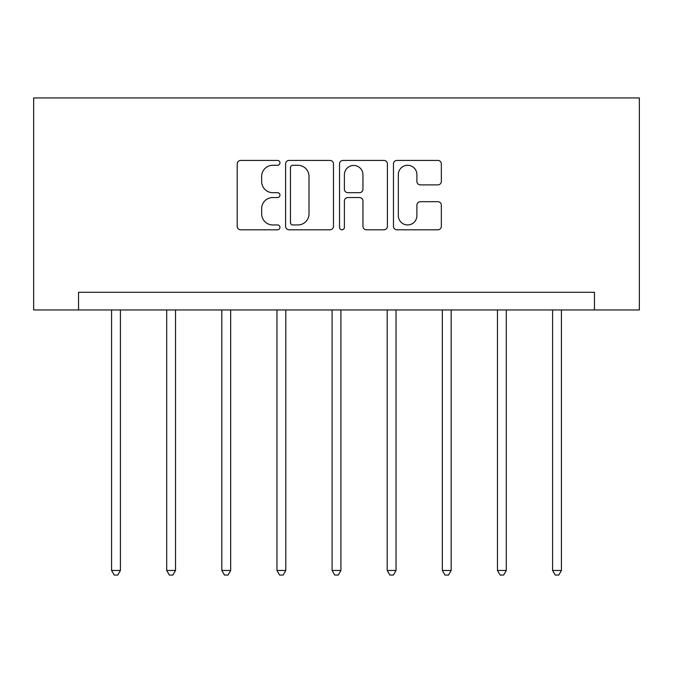 <?xml version="1.0" encoding="UTF-8"?>
<svg xmlns="http://www.w3.org/2000/svg" width="673" height="673" viewBox="0 0 673 673"><rect width="100%" height="100%" fill="white"/><g stroke="black" fill="none" stroke-linecap="round" stroke-linejoin="round"><path stroke-width="1.01" d="M279.96 162.849A2.431 2.431 0 0 0 277.528 160.426L240.673 160.426A3.466 3.466 0 0 0 237.207 163.892L237.207 226.33A3.466 3.466 0 0 0 240.673 229.796L277.528 229.796A2.431 2.431 0 0 0 279.96 227.373A2.431 2.431 0 0 0 277.528 224.942L272.758 224.942A11.096 11.096 0 0 1 261.662 213.846L261.662 208.638A11.096 11.096 0 0 1 272.758 197.542L277.528 197.542A2.431 2.431 0 0 0 279.96 195.111A2.431 2.431 0 0 0 277.528 192.68L272.758 192.68A11.096 11.096 0 0 1 261.662 181.584L261.662 176.376A11.096 11.096 0 0 1 272.758 165.28L277.528 165.28A2.431 2.431 0 0 0 279.96 162.849M437.871 184.882A3.466 3.466 0 0 0 441.345 181.407L441.345 163.892A3.466 3.466 0 0 0 437.871 160.426L396.944 160.426A3.466 3.466 0 0 0 393.469 163.892L393.469 226.33A3.466 3.466 0 0 0 396.944 229.796L437.871 229.796A3.466 3.466 0 0 0 441.345 226.33L441.345 205.172A3.466 3.466 0 0 0 437.871 201.698L420.356 201.698A3.466 3.466 0 0 0 416.89 205.172L416.89 215.663A9.279 9.279 0 0 1 407.611 224.942A9.279 9.279 0 0 1 398.332 215.663L398.332 174.559A9.279 9.279 0 0 1 407.611 165.28A9.279 9.279 0 0 1 416.89 174.559L416.89 181.407A3.466 3.466 0 0 0 420.356 184.882L437.871 184.882M594.469 309.959L639.35 309.959L639.35 97.93L33.65 97.93L33.65 309.959L594.469 309.959L594.469 292.292L78.531 292.292L78.531 309.959M333.463 163.892A3.466 3.466 0 0 0 329.997 160.426L289.062 160.426A3.466 3.466 0 0 0 285.596 163.892L285.596 226.33A3.466 3.466 0 0 0 289.062 229.796L329.997 229.796A3.466 3.466 0 0 0 333.463 226.33L333.463 163.892M343.003 160.426L383.938 160.426A3.466 3.466 0 0 1 387.404 163.892L387.404 226.33A3.466 3.466 0 0 1 383.938 229.796L366.415 229.796A3.466 3.466 0 0 1 362.949 226.33L362.949 201.008A3.466 3.466 0 0 0 359.483 197.542L347.857 197.542A3.466 3.466 0 0 0 344.391 201.008L344.391 227.373A2.431 2.431 0 0 1 341.96 229.796A2.431 2.431 0 0 1 339.537 227.373L339.537 163.892A3.466 3.466 0 0 1 343.003 160.426M292.881 165.28A2.431 2.431 0 0 0 290.45 167.712L290.45 222.511A2.431 2.431 0 0 0 292.881 224.942L297.912 224.942A11.096 11.096 0 0 0 309.008 213.846L309.008 176.376A11.096 11.096 0 0 0 297.912 165.28L292.881 165.28M362.949 174.736A9.279 9.279 0 0 0 353.67 165.457A9.279 9.279 0 0 0 344.391 174.736L344.391 189.214A3.466 3.466 0 0 0 347.857 192.68L359.483 192.68A3.466 3.466 0 0 0 362.949 189.214L362.949 174.736M111.575 309.959L111.575 570.477L120.408 570.477L120.408 309.959M120.408 570.477L117.758 575.07L114.225 575.07L111.575 570.477M166.702 309.959L166.702 570.477L175.535 570.477L175.535 309.959M175.535 570.477L172.885 575.07L169.352 575.07L166.702 570.477M221.829 309.959L221.829 570.477L230.662 570.477L230.662 309.959M230.662 570.477L228.012 575.07L224.479 575.07L221.829 570.477M276.956 309.959L276.956 570.477L285.789 570.477L285.789 309.959M285.789 570.477L283.14 575.07L279.606 575.07L276.956 570.477M332.083 309.959L332.083 570.477L340.917 570.477L340.917 309.959M340.917 570.477L338.267 575.07L334.733 575.07L332.083 570.477M387.211 309.959L387.211 570.477L396.044 570.477L396.044 309.959M396.044 570.477L393.394 575.07L389.86 575.07L387.211 570.477M442.338 309.959L442.338 570.477L451.171 570.477L451.171 309.959M451.171 570.477L448.521 575.07L444.988 575.07L442.338 570.477M497.465 309.959L497.465 570.477L506.298 570.477L506.298 309.959M506.298 570.477L503.648 575.07L500.115 575.07L497.465 570.477M552.592 309.959L552.592 570.477L561.425 570.477L561.425 309.959M561.425 570.477L558.775 575.07L555.242 575.07L552.592 570.477"/></g></svg>
